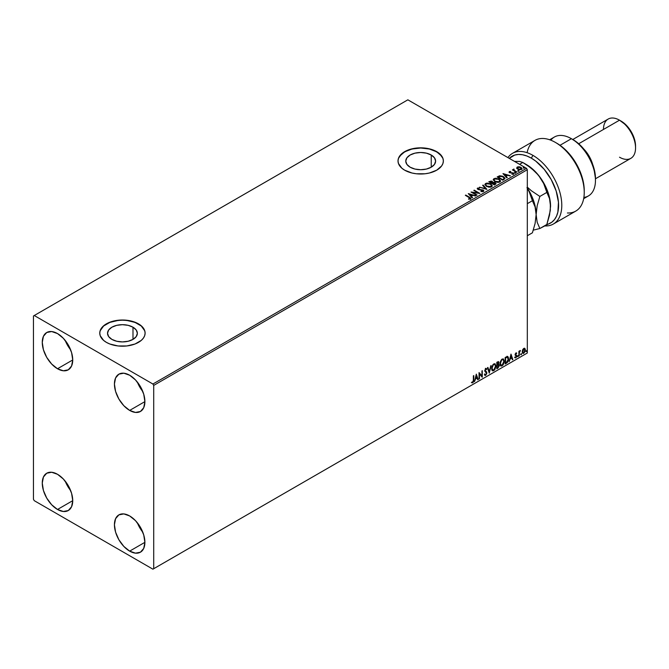 <?xml version="1.0" encoding="UTF-8"?>
<svg xmlns="http://www.w3.org/2000/svg" width="669" height="669" viewBox="0 0 669 669"><rect width="100%" height="100%" fill="white"/><g stroke="black" fill="none" stroke-linecap="round" stroke-linejoin="round"><path stroke-width="1" d="M431.237 155.016L431.237 167.2L426.396 169.065L420.684 169.717L414.972 169.065L410.139 167.2A14.919 8.613 180 0 1 405.765 161.104A14.919 8.613 180 0 1 414.972 153.151A14.919 8.613 180 0 1 431.237 155.016L434.474 157.809L435.611 161.104L434.474 164.398L431.237 167.2L431.237 155.016A14.919 8.613 180 0 1 435.611 161.104A14.919 8.613 180 0 1 426.396 169.065A14.919 8.613 180 0 1 410.139 167.2L406.903 164.398L405.765 161.104L406.903 157.809L410.139 155.016L414.972 153.151L420.684 152.49L426.396 153.151L431.237 155.016M132.989 327.208L132.989 339.384L128.155 341.257L122.444 341.909L116.732 341.257L111.89 339.384A14.919 8.613 180 0 1 107.525 333.296A14.919 8.613 180 0 1 116.732 325.335A14.919 8.613 180 0 1 132.989 327.208L136.225 330.001L137.362 333.296L136.225 336.591L132.989 339.384L132.989 327.208A14.919 8.613 180 0 1 137.362 333.296A14.919 8.613 180 0 1 128.155 341.257A14.919 8.613 180 0 1 111.89 339.384L108.654 336.591L107.525 333.296L108.654 330.001L111.89 327.208L116.732 325.335L122.444 324.682L128.155 325.335L132.989 327.208M145.114 333.204A22.679 13.096 0 0 0 138.475 324.039L138.475 323.855A22.679 13.096 180 0 1 145.114 333.112A22.679 13.096 180 0 1 131.124 345.204A22.679 13.096 180 0 1 106.404 342.369L109.841 344L118.02 345.948L126.867 345.948L135.038 344L141.293 340.387L143.392 338.121L144.68 335.662L145.114 333.112L144.68 330.553L141.293 325.836L138.475 323.855L131.124 321.011L122.444 320.016L113.763 321.011L109.841 322.224L103.586 325.836L100.199 330.553L99.765 333.112L100.199 335.662L103.586 340.387L106.404 342.369A22.679 13.096 180 0 1 99.765 333.112A22.679 13.096 180 0 1 113.763 321.011A22.679 13.096 180 0 1 138.475 323.855L138.475 324.039A22.679 13.096 0 0 0 113.839 321.179A22.679 13.096 0 0 0 99.765 333.204M443.363 161.012A22.679 13.096 0 0 0 436.723 151.846L436.723 151.662A22.679 13.096 180 0 1 443.363 160.92A22.679 13.096 180 0 1 429.364 173.02A22.679 13.096 180 0 1 404.653 170.177L412.012 173.02L416.26 173.764L425.108 173.764L429.364 173.02L436.723 170.177L441.64 165.929L442.928 163.479L443.363 160.92L442.928 158.369L439.541 153.644L433.286 150.032L429.364 148.827L420.684 147.832L416.26 148.083L408.09 150.032L401.835 153.644L398.448 158.369L398.013 160.92L398.448 163.479L401.835 168.195L404.653 170.177A22.679 13.096 180 0 1 398.013 160.92A22.679 13.096 180 0 1 412.012 148.827A22.679 13.096 180 0 1 436.723 151.662L436.723 151.846A22.679 13.096 0 0 0 412.079 148.995A22.679 13.096 0 0 0 398.013 161.012M137.362 522.807A21.542 12.435 -120 0 0 142.798 532.231L137.362 522.807M129.661 551.131A21.542 12.435 60 0 1 115.586 532.139A21.542 12.435 60 0 1 118.89 514.879A21.542 12.435 60 0 1 129.661 515.95L135.489 520.649L140.431 527.323L143.735 534.932L144.889 542.333L129.661 551.131L123.832 546.422L118.89 539.758L115.586 532.139L114.424 524.747L115.586 518.684L118.89 514.879L123.832 513.917L129.661 515.95A21.542 12.435 60 0 1 143.735 534.932A21.542 12.435 60 0 1 140.431 552.193L135.489 553.154L129.661 551.131L144.889 542.333L143.735 548.396L140.431 552.193A21.542 12.435 60 0 1 129.661 551.131M65.202 340.437A21.542 12.435 -120 0 0 70.646 349.854L65.202 340.437M57.501 368.753A21.542 12.435 60 0 1 43.426 349.77A21.542 12.435 60 0 1 46.73 332.51A21.542 12.435 60 0 1 57.501 333.572L63.329 338.28L68.271 344.945L71.575 352.555L72.737 359.955L57.501 368.753L51.672 364.045L46.73 357.38L43.426 349.77L42.272 342.369L43.426 336.306L46.73 332.51L51.672 331.548L57.501 333.572A21.542 12.435 60 0 1 71.575 352.555A21.542 12.435 60 0 1 68.271 369.815L63.329 370.777L57.501 368.753L72.737 359.955L71.575 366.018L68.271 369.815A21.542 12.435 60 0 1 57.501 368.753M137.362 382.091A21.542 12.435 -120 0 0 142.798 391.516L137.362 382.091M129.661 410.415A21.542 12.435 60 0 1 115.586 391.424A21.542 12.435 60 0 1 118.89 374.163A21.542 12.435 60 0 1 129.661 375.234L135.489 379.933L140.431 386.598L143.735 394.217L144.889 401.617L129.661 410.415L123.832 405.707L118.89 399.042L115.586 391.424L114.424 384.023L115.586 377.968L118.89 374.163L123.832 373.202L129.661 375.234A21.542 12.435 60 0 1 143.735 394.217A21.542 12.435 60 0 1 140.431 411.477L135.489 412.439L129.661 410.415L144.889 401.617L143.735 407.68L140.431 411.477A21.542 12.435 60 0 1 129.661 410.415M65.202 481.153A21.542 12.435 -120 0 0 70.646 490.569L65.202 481.153M57.501 509.469A21.542 12.435 60 0 1 43.426 490.486A21.542 12.435 60 0 1 46.73 473.226A21.542 12.435 60 0 1 57.501 474.288L63.329 478.996L68.271 485.661L71.575 493.27L72.737 500.671L57.501 509.469L51.672 504.761L46.73 498.096L43.426 490.486L42.272 483.085L43.426 477.022L46.73 473.226L51.672 472.264L57.501 474.288A21.542 12.435 60 0 1 71.575 493.27A21.542 12.435 60 0 1 68.271 510.539L63.329 511.492L57.501 509.469L72.737 500.671L71.575 506.734L68.271 510.539A21.542 12.435 60 0 1 57.501 509.469M33.45 315.985L33.45 499.283L34.253 500.671L152.908 569.177L527.314 353.015L153.711 568.717L153.711 385.411L527.314 169.717L527.314 353.015L527.314 169.717L526.511 168.329L152.908 384.023L34.253 315.517L407.856 99.823L526.511 168.329L407.856 99.823L33.45 315.985L33.45 499.283L34.253 500.671L152.908 569.177L153.711 568.717L153.711 385.411L152.908 384.023L34.253 315.517L33.45 315.985M524.956 348.49L523.794 348.382L522.522 350.088L522.297 352.546L523.426 353.441L524.989 351.76L525.349 349.502L524.463 348.206L522.849 349.394L522.205 351.76L522.849 353.374L523.794 353.282L525.374 349.929L524.73 348.298M518.901 356.025L519.47 352.162L520.407 350.497L519.328 351.735L519.328 351.041L518.901 351.292L518.901 356.025L519.395 352.521L520.407 350.497L519.328 351.735L519.328 351.041L518.901 351.292L518.901 356.025M514.938 357.748L515.832 357.882L516.619 356.753L516.602 355.339L515.515 354.378L515.874 353.541L516.485 353.675L516.384 352.881L515.097 354.428L516.309 356.259L514.938 357.748L515.832 357.882L516.736 355.983L515.515 354.378L516.736 353.123L515.908 352.931L515.088 354.654L516.309 356.259L514.938 357.748L515.832 357.882M506.458 363.208L507.671 362.138L508.507 359.997L508.34 357.196L507.512 356.46L505.154 357.48L505.154 363.961L506.458 363.208L505.154 363.585L506.458 363.208L508.607 358.81L507.345 356.452L505.154 357.48L505.154 363.961L506.458 363.208M497.928 368.134L499.241 365.868L499.041 364.655L498.372 364.379L498.898 362.698L498.38 361.603L496.808 362.297L496.808 368.778L497.928 368.134L499.258 365.525L498.372 364.379L498.898 362.698L498.505 361.653L496.808 362.297L496.808 368.778L497.928 368.134M489.256 373.143L491.121 365.575L489.29 371.554L487.927 367.423L487.458 367.699L489.256 373.143L491.121 365.575L489.29 371.554L487.927 367.423L487.458 367.699L489.256 373.143M479.472 378.788L479.472 373.971L482.274 377.165L482.274 370.685L481.847 375.769L479.037 372.558L479.037 379.039L479.472 373.971L482.182 377.224L482.274 370.685L481.847 375.769L479.037 372.558L479.037 379.039L479.472 378.788M471.695 382.693L472.757 382.827L473.786 379.967L473.786 375.593L473.309 381.179L471.695 382.693L472.757 382.827L473.677 381.464L473.786 375.593L473.351 375.836L473.351 380.151L472.757 382.166L471.921 382.066L471.913 382.844M476.303 374.138L474.505 381.656L475.55 378.972L477.131 378.06L477.708 379.808L478.176 379.54L476.303 374.138L474.505 381.656L475.55 378.972L477.131 378.06L477.708 379.808L478.176 379.54L476.303 374.138M485.401 368.343L486.806 369.004L485.727 368.527L484.724 370.626L486.447 373.16L485.661 374.715L484.782 374.138L484.431 374.673L485.694 375.359L486.865 373.243L486.606 371.931L485.15 370.35L485.652 369.238L486.472 369.597L486.806 369.004L486.095 368.418L485.468 368.728L484.774 371.103L486.447 373.277L485.661 374.715L484.782 374.138L484.691 375.15L485.694 375.359L484.816 375.292M491.631 368.56L491.916 370.091L492.844 370.91L494.751 369.798L495.921 366.629L495.11 363.811L493.078 364.463L491.748 367.331L492.518 370.785L493.797 370.685L495.946 366.035L495.06 363.777L493.764 363.894L491.631 368.56M499.977 363.735L500.261 365.274L501.19 366.094L503.096 364.981L504.267 361.812L503.464 358.994L501.608 359.454L500.094 362.514L500.864 365.968L502.143 365.868L504.292 361.218L503.406 358.96L502.11 359.069L499.977 363.735M510.982 354.11L509.184 361.636L510.23 358.952L511.81 358.04L512.387 359.788L512.855 359.512L510.982 354.11L509.184 361.636L510.23 358.952L511.81 358.04L512.387 359.788L512.855 359.512L510.982 354.11M517.53 356.36L518.049 356.552L518.166 355.632L517.555 356.159L517.89 356.686L518.249 355.941L517.89 355.607L517.89 356.686M520.842 354.445L521.285 354.721L521.469 353.725L520.858 354.252L521.201 354.779L521.561 354.035L521.201 353.7L521.201 354.779M526.235 351.334L526.754 351.526L526.871 350.606L526.26 351.133L526.595 351.66L526.955 350.916L526.595 350.581L526.595 351.66M516.727 168.095L519.537 169.75L521.962 168.964L521.268 167.568L519.32 166.782L517.212 167.024L516.727 168.095L517.764 169.173L521.46 169.474L522.004 168.705L520.925 167.342L519.052 166.748L517.212 167.024L516.677 168.17M516.493 172.259L516.928 172.008L514.001 170.16L513.968 169.056L513.424 169.993L512.395 169.893L516.493 172.259L516.928 172.008L514.21 170.361L513.968 169.056L513.424 169.993L512.395 169.893L516.493 172.259M511.919 174.275L513.499 174.074L513.583 173.129L510.096 172.468L509.778 171.916L510.748 171.431L509.402 171.54L509.059 172.15L509.753 172.761L513.006 173.279L512.053 174.266L513.817 173.622M504.058 179.443L504.886 177.987L502.636 176.206L499.793 175.763L497.142 176.959L502.754 180.195L504.97 178.364L503.473 176.624L499.526 175.813L497.142 176.959L502.754 180.195L504.058 179.443M492.936 182.461L492.267 181.374L488.788 181.776L494.408 185.012L496.013 183.858L495.261 182.679L492.936 182.361L491.305 181.015L488.788 181.776L494.408 185.012L496.047 183.674L495.261 182.679L492.953 182.219M486.848 189.377L483.11 185.054L482.642 185.33L485.527 188.574L479.439 187.178L486.923 189.335L483.11 185.054L482.642 185.33L485.527 188.574L479.439 187.178L486.848 189.377M477.064 195.022L472.891 192.613L479.874 193.408L474.254 190.163L473.828 190.414L478.009 192.831L471.018 192.036L476.629 195.273L477.064 195.022L472.891 192.613L479.874 193.408L474.254 190.163L473.828 190.414L478.009 192.831L471.018 192.036L477.064 195.022M470.499 198.986L469.554 197.255L465.766 195.064L465.34 195.315L470.031 198.158L468.576 198.844L468.793 199.22L470.499 198.986L470.692 198.041L465.766 195.064L465.34 195.315L469.069 197.472L469.914 198.651L468.576 198.844L468.793 199.22L470.876 198.835M468.283 193.609L472.097 197.89L472.573 197.623L471.344 196.251L472.924 195.34L475.768 195.774L468.283 193.609L472.097 197.89L472.573 197.623L471.344 196.251L472.924 195.34L475.768 195.774L468.283 193.609M483.436 191.51L483.102 189.954L478.276 189.536L479.263 189.804L478.276 189.536L478.134 188.424L479.598 188.014L477.566 188.089L477.248 188.783L477.566 188.089L477.867 189.427L482.658 190.197L482.408 191.694L481.011 191.535L482.826 191.2L481.011 191.167L483.436 191.51L483.838 190.924L483.353 190.113L478.276 189.16L478.026 188.507L479.598 188.014L477.365 188.24L478.109 189.544L482.951 190.422L482.826 191.2L480.944 191.535L482.876 191.71L483.838 190.924M486.447 186.4L490.302 187.228L491.765 186.684L492.242 185.706L490.469 183.749L486.84 183.055L484.908 184.41L486.447 186.4L491.531 186.835L492.25 185.806L490.737 183.891L485.602 183.448L484.9 184.493L486.447 186.4M494.792 181.583L498.648 182.403L500.111 181.859L500.588 180.889L498.815 178.932L495.185 178.238L493.254 179.593L494.792 181.583L499.877 182.018L500.596 180.981L499.082 179.075L493.948 178.631L493.245 179.677L494.792 181.583M502.963 173.589L506.776 177.87L507.253 177.594L506.032 176.223L507.604 175.32L510.447 175.746L502.963 173.589L506.776 177.87L507.253 177.594L506.032 176.223L507.604 175.32L510.447 175.746L502.963 173.589M514.729 172.819L515.665 172.635L514.821 172.276L514.729 172.819L515.556 172.886L515.448 172.41L514.62 172.343L514.729 172.819L514.62 172.343M518.04 170.913L518.977 170.729L518.132 170.369L518.04 170.913L518.868 170.971L517.931 170.436M523.434 167.794L524.371 167.61L523.526 167.25L523.434 167.794L524.262 167.86L523.325 167.317M442.928 158.553L441.64 156.094L436.723 151.846L429.364 149.011L420.684 148.016L412.012 149.011L404.653 151.846L399.736 156.094L398.448 158.553M144.68 330.737L141.293 326.02L135.038 322.408L126.867 320.451L122.444 320.2L118.02 320.451L109.841 322.408L103.586 326.02L100.199 330.737M470.876 198.752L469.554 197.623L470.499 199.354M470.106 198.693L468.576 199.211L470.048 198.542M468.66 194.027L475.35 196.017L468.66 194.027M471.344 196.619L472.356 197.748L471.344 196.619M469.671 194.746L470.959 196.176L472.163 195.482L470.959 196.176L469.671 194.378L472.163 195.114L470.959 195.808L469.671 194.746M471.695 192.421L478.009 193.199L471.695 192.421M474.145 190.598L474.254 190.163L479.205 193.391L474.145 190.598M472.891 192.981L476.746 195.214L472.891 192.981M482.658 190.197L482.826 191.2M482.826 191.568L482.658 190.565L482.826 191.568L483.11 191.192M477.566 188.089L477.214 188.616M478.276 189.16L478.134 188.424M483.102 190.322L483.812 191.1L483.102 190.322M478.276 189.536L477.95 188.967M479.865 187.303L485.527 188.942L479.865 187.303M482.859 185.572L483.11 185.054L486.547 189.285L482.859 185.572M484.916 184.686L485.602 183.448L490.737 183.891L492.233 185.982M492.242 186.082L490.979 184.41L488.27 183.44L485.87 183.682L484.908 184.778M491.456 185.648L490.946 186.885L488.822 187.169L486.488 186.275L485.644 184.928M491.523 186.066L490.946 186.885L486.873 186.517L485.661 184.82M486.196 183.774L490.302 184.142L491.531 185.631L490.946 186.517L486.873 186.149L485.635 184.619L486.296 183.716L487.659 183.44L490.686 184.385L491.447 186.015L489.951 186.818L487.3 186.367L485.719 185.012L486.196 183.774M492.936 182.361L495.261 182.679L496.013 183.858M496.022 183.875L494.759 182.821L492.936 182.737M494.826 182.93L494.257 184.435L492.175 183.231L494.257 184.803L492.175 183.231L494.826 182.93L495.269 184.092L494.257 184.803L492.175 183.231L494.826 182.93L494.751 184.519L494.826 183.298L494.751 184.519L494.257 184.435L494.751 184.519M491.849 181.625L491.598 182.896L489.8 181.859L491.598 183.264L489.8 181.859L491.849 181.625L492.334 182.595L491.598 183.264L489.8 181.859L491.849 181.625L491.815 183.139M492.334 182.202L491.815 182.771M493.262 179.869L493.948 178.631L499.082 179.075L500.579 181.165M500.588 181.257L499.325 179.593L496.615 178.623L494.215 178.866L493.254 179.961M499.802 180.822L499.291 182.068L497.167 182.353L494.834 181.45L493.99 180.103M499.868 181.249L499.291 182.068L495.219 181.7L494.006 180.003M494.542 178.958L498.648 179.317L499.877 180.814L499.291 181.692L495.219 181.332L493.981 179.802L494.642 178.899L496.005 178.623L499.032 179.568L499.793 181.199L498.296 182.001L495.645 181.55L494.065 180.195L494.542 178.958M497.46 177.143L499.526 175.813L503.473 176.624L504.953 178.548L503.707 177.134L501.156 176.164L497.46 177.143M504.175 178.397L502.603 179.986L498.146 177.034L499.827 176.248L503.038 176.867L504.2 178.581L502.603 179.986L503.071 179.342L502.603 179.61L498.146 177.034L501.574 176.282L503.782 177.41L504.083 178.598M503.339 174.007L510.029 175.997L503.339 174.007M506.032 176.599L507.035 177.72L506.032 176.599M504.351 174.718L505.639 176.156L506.843 175.462L505.639 176.156L504.351 174.35L506.843 175.094L505.639 175.788L504.351 174.718M513.499 174.074L513.223 172.861L509.995 172.786L510.472 172.569L509.995 172.786L509.862 171.858L510.748 171.431L509.326 171.582L510.748 171.808M509.995 172.41L509.862 171.858M513.784 173.815L513.223 173.238L513.499 174.442M509.076 172.192L509.326 171.582L509.586 172.677L512.814 173.129L512.947 174.183L512.814 173.497L512.454 174.3M512.814 173.129L512.947 173.815M509.326 171.582L509.034 172.368M510.372 171.782L509.067 172.209M509.995 172.786L509.778 172.284M514.729 173.196L515.448 172.41L515.556 173.254M515.556 172.886L515.448 172.41M515.59 172.878L514.586 172.744M513.424 170.361L512.713 170.077L512.822 169.642L513.424 170.361L513.499 169.165L513.424 169.993M513.499 169.165L514.001 169.474L513.274 169.834M514.21 170.361L513.934 169.5M514.21 170.737L516.602 172.201L513.792 170.085M518.04 171.281L518.759 170.495L518.868 171.348M518.868 170.971L518.759 170.495M518.901 170.971L517.898 170.829M516.727 168.463L517.212 167.024L519.052 166.748L520.925 167.342L521.979 168.889M521.962 169.332L521.561 168.187L519.579 167.2L517.605 167.225L516.702 167.986M521.318 168.839L520.808 169.633L519.512 169.742L517.94 169.132L517.371 168.086M517.714 167.685L518.199 169.299L517.354 168.228L517.714 167.317L520.499 167.593L520.95 169.558L521.335 168.989L518.199 169.299L520.95 169.558L518.199 168.923L517.714 167.317L518.4 167.116L520.499 167.593L521.31 168.797M523.434 168.162L524.153 167.384L524.262 168.228M524.262 167.86L524.153 167.384M524.295 167.852L523.292 167.71M472.163 195.114L470.959 195.808L469.671 194.378L472.163 195.114M495.311 183.549L494.751 184.151M506.843 175.094L505.639 175.788L504.351 174.35L506.843 175.094M517.371 168.036L517.714 167.317M471.595 382.66L472.439 382.643L471.377 382.509M476.228 374.439L478.176 379.54L477.599 379.499L476.228 374.439M476.805 377.876L475.233 378.788L474.605 381.23L475.233 378.788L476.805 377.876M476.019 375.493L475.734 378.202L476.019 375.493L476.947 377.508L475.734 378.202L476.019 375.493M479.037 372.6L481.847 375.769L479.037 372.6M481.956 370.877L481.956 376.956L481.956 370.877M479.146 373.779L479.146 378.604L479.146 373.779M484.966 375.409L485.694 375.359L486.881 372.926L485.15 370.35L485.719 369.196L486.472 369.597L486.806 369.004L485.727 368.527M485.661 374.715L484.782 374.138M484.465 373.954L485.343 374.531L484.465 373.954M486.806 369.004L486.229 369.271L486.187 368.427M485.719 369.196L486.472 369.597M484.732 375.267L485.878 374.715L486.539 373.051L486.279 371.747L484.9 370.567L485.401 369.012L485.092 370.843L486.881 372.926L485.694 375.359M485.401 369.012L486.112 369.171M485.025 374.59L484.607 374.23M487.709 367.549L489.29 371.554L487.709 367.549M490.703 365.826L489.081 372.608L490.703 365.826M494.901 363.702L495.946 366.035L493.797 370.685L492.359 370.685M492.141 370.567L493.722 370.333L495.11 368.368L495.629 365.851L495.102 363.911M492.702 370.016L491.832 368.987L491.958 366.612L493.061 364.664L494.533 364.321M494.659 364.413L493.463 364.362L494.809 364.48L495.512 366.278L493.781 370.032L492.769 370.108L491.74 368.117L492.618 369.99M492.058 368.301L493.463 364.362L492.058 368.301L493.02 365.274L493.981 364.446L494.935 364.563L495.495 366.763L494.55 369.313L493.02 370.2L492.058 368.301M498.33 361.594L498.898 362.698L498.045 364.195L499.258 365.525L496.808 368.41L498.606 366.788L498.622 364.354M498.848 364.463L498.372 364.379M498.288 363.785L498.254 361.519M497.828 364.822L498.505 365.592L497.828 364.822L496.916 365.266L498.146 365.006L498.823 365.776L497.243 367.866L496.916 365.266L498.405 365.098M497.368 362.272L498.464 362.958L497.46 364.664L496.916 364.605L496.916 362.531L498.464 362.958L497.243 364.789L496.916 362.531L497.243 364.789L497.243 362.715L498.464 362.958M498.146 365.006L498.823 365.776L498.53 366.846L497.243 367.866L496.916 365.266L496.916 367.682L497.243 365.458L498.43 365.015L498.823 365.776M497.686 362.456L498.229 362.339M503.247 358.885L504.292 361.218L502.143 365.868L500.705 365.859M500.487 365.751L502.068 365.517L503.456 363.551L503.974 361.026L503.456 359.086M501.048 365.199L500.178 364.17L500.303 361.795L501.407 359.847L502.879 359.504M503.004 359.596L501.809 359.537L503.163 359.663L503.857 361.461L502.126 365.207L501.114 365.282L500.086 363.3L500.964 365.174M500.404 363.484L501.809 359.537L500.404 363.484L501.365 360.457L502.327 359.629L503.28 359.738L503.841 361.946L502.896 364.496L501.365 365.383L500.404 363.484M507.821 356.569L507.345 356.452M507.018 356.268L508.607 358.81L506.14 363.024L508.122 360.131L508.231 357.756L507.629 356.468M507.386 357.213L508.131 358.358L507.98 360.507L507.202 361.946L505.588 363.041L505.588 357.898L507.386 357.213L505.271 357.706L507.11 357.196L508.181 359.052L507.202 361.946L505.271 362.857L505.271 357.706L505.271 362.857L505.271 357.706L507.303 357.137M510.907 354.419L512.855 359.512L512.278 359.479L510.907 354.419M511.484 357.856L509.912 358.768L509.285 361.201L509.912 358.768L511.484 357.856M510.698 355.473L510.414 358.183L510.698 355.473L511.626 357.48L510.414 358.183L510.698 355.473M516.736 353.123L516.192 353.441L516.343 352.864M516.167 353.491L515.615 353.316L515.197 354.194L516.602 355.339L515.623 354.746M516.602 355.339L515.506 357.698L514.62 357.564M515.782 357.33L515.189 357.171M514.871 356.987L515.456 357.137M515.222 355.298L516.209 355.866M514.787 357.723L516.2 356.836L516.167 355.022M515.297 354.562L515.615 353.316M518.249 355.941L517.212 356.176M517.53 356.527L517.906 355.582M519.01 351.225L519.328 351.735L519.01 351.225M519.629 351.008L519.997 350.581L520.206 351.116L519.654 350.982M519.228 351.677L519.328 355.774L518.901 355.657L519.253 351.601M521.561 354.035L520.524 354.261M520.842 354.612L521.218 353.667M522.447 353.132L523.651 352.981L524.672 351.576L524.63 348.306L525.374 349.929L523.794 353.282L522.698 353.257M524.304 348.858L524.931 349.879L524.672 351.551L523.794 352.705L522.64 351.518L524.304 348.858L523.467 348.775L524.939 350.188L523.794 352.705L522.748 352.538L522.589 349.954L523.334 348.867L524.187 348.775M523.794 352.705L522.982 352.655L522.322 351.325L524.12 348.733M523.794 348.967L522.322 351.325L523.467 352.513M526.955 350.916L525.918 351.15M526.235 351.501L526.612 350.556M476.947 377.508L475.734 378.202L476.336 375.677L476.947 377.508M511.626 357.48L510.414 358.183L511.016 355.657L511.626 357.48M152.908 384.023L526.511 168.329L527.314 169.717L153.711 385.411L152.908 384.023M153.711 568.717L527.314 353.015L153.711 568.717M532.925 155.367A40.817 23.566 -120 0 0 507.93 157.6A40.817 23.566 60 0 1 512.521 153.343A40.817 23.566 60 0 1 532.925 155.367A40.817 23.566 60 0 1 559.593 191.334A40.817 23.566 60 0 1 553.338 224.04A40.817 23.566 60 0 1 544.951 225.938A40.817 23.566 -120 0 0 561.124 197.865A40.817 23.566 -120 0 0 532.925 155.367L531.328 158.143L532.925 155.367M526.511 164.624L522.798 162.475L519.587 164.323L522.79 162.475L519.637 161.446L514.486 161.405L519.637 161.446L522.798 162.475L531.278 168.162L538.537 175.286A34.019 19.635 -120 0 0 526.511 164.624L535.718 172.05L541.154 178.815L545.595 186.509L548.739 194.595L550.361 202.54L550.303 210.584L546.849 224.466A38.551 22.261 60 0 0 557.344 195.248A38.551 22.261 60 0 0 531.328 158.143L526.888 156.002L522.564 154.756L518.475 154.439L514.729 155.066L509.285 158.377A38.551 22.261 60 0 1 531.328 158.143L535.769 161.129L544.173 169.282L551.223 179.593L556.156 190.966L558.456 202.197L557.871 212.098L556.508 216.204L554.476 219.608L551.816 222.208L539.858 228.505L537.182 222.292L536.137 214.615L535.1 223.446L532.415 232.795L527.314 235.739L532.415 232.795L535.1 223.446L536.137 214.615A34.019 19.635 -120 0 0 527.314 188.031A34.019 19.635 60 0 1 536.137 214.615L537.174 205.784L539.858 196.435L531.37 190.749L527.314 187.169L531.37 190.749L539.858 196.435L546.849 192.396L549.517 198.601L550.562 206.52M583.669 198.676L588.419 195.933A34.019 19.635 -120 0 0 593.629 168.68A34.019 19.635 -120 0 0 571.41 138.7L577.397 142.656L581.604 146.561L588.887 156.387L593.754 167.601L595.46 178.514A31.744 18.331 -120 0 0 573.015 139.629L571.41 138.7A34.019 19.635 60 0 1 595.46 180.362A34.019 19.635 60 0 1 583.878 197.422M592.709 164.49A22.679 13.096 -120 0 0 583.786 149.028A22.679 13.096 60 0 1 592.709 164.49M595.46 178.774L630.85 158.344A22.679 13.096 -120 0 0 634.329 140.172A22.679 13.096 -120 0 0 619.519 120.186L626.644 125.571L631.327 131.885L634.455 139.102L635.55 146.11A20.413 11.783 -120 0 0 621.116 121.114L619.519 120.186A22.679 13.096 60 0 1 635.55 147.958A22.679 13.096 60 0 1 619.519 157.215M603.48 129.443A22.679 13.096 60 0 1 619.519 120.186L578.702 143.751L619.519 120.186A22.679 13.096 -120 0 0 608.18 119.065L572.789 139.495M550.846 140.206A34.019 19.635 60 0 1 571.41 138.7L560.02 145.282L571.41 138.7A34.019 19.635 -120 0 0 554.4 137.02L549.65 139.762M553.338 224.04L575.783 211.086A40.817 23.566 -120 0 0 575.783 163.947A40.817 23.566 -120 0 0 534.966 140.381L512.521 153.343M527.105 152.691A40.817 23.566 60 0 1 555.379 142.405A40.817 23.566 60 0 1 584.238 192.396L584.238 190.548A38.551 22.261 -120 0 0 556.984 143.333L561.534 146.402L570.13 154.832L577.263 165.486L582.13 177.176L583.527 183.005L584.238 190.648M584.238 192.396A40.817 23.566 60 0 1 567.404 212.976M550.57 206.428A34.019 19.635 -120 0 0 550.57 206.286L549.533 215.117L546.849 224.466L539.858 228.505L533.293 230.144L539.858 228.505L537.182 222.292L535.091 206.938L529.254 191.903L526.955 187.646L529.254 191.903L532.415 200.725L527.314 203.669L532.415 200.725L535.091 206.938L536.137 214.615A34.019 19.635 60 0 1 536.137 214.757A34.019 19.635 -120 0 0 536.137 214.615L537.174 205.784L539.858 196.435L546.849 192.396L549.517 198.601L550.57 206.286A34.019 19.635 -120 0 0 538.537 175.286L543.68 183.565L546.849 192.396L543.68 183.565L538.537 175.286L531.278 168.162L522.79 162.475M571.41 138.7L573.015 139.629M595.46 180.362L595.46 178.514M619.519 120.186L621.116 121.114M635.55 147.958L635.55 146.11M556.984 143.333L555.379 142.405"/></g></svg>
